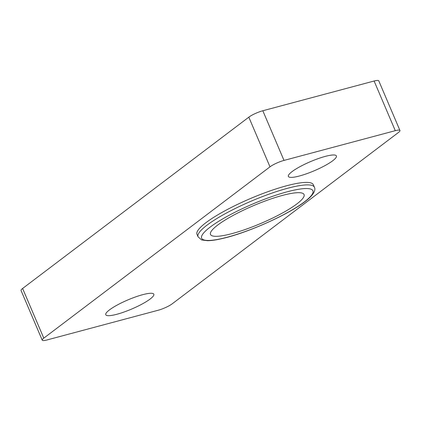 <?xml version="1.0" encoding="UTF-8"?>
<svg xmlns="http://www.w3.org/2000/svg" width="421" height="421" viewBox="0 0 421 421"><rect width="100%" height="100%" fill="white"/><g stroke="black" fill="none" stroke-linecap="round" stroke-linejoin="round"><path stroke-width="0.63" d="M292.063 171.621A26.118 4.936 -23.1 0 1 315.908 159.454A26.118 4.936 -23.1 0 1 335.595 155.254A26.118 4.936 -23.1 0 1 332.722 160.754A26.118 4.936 -23.1 0 1 304.351 174.515A26.118 4.936 -23.1 0 1 288.448 175.368A26.118 4.936 -23.1 0 1 292.063 171.621M109.46 309.909A26.118 4.936 -23.1 0 1 133.304 297.747A26.118 4.936 -23.1 0 1 152.991 293.548A26.118 4.936 -23.1 0 1 150.118 299.047A26.118 4.936 -23.1 0 1 121.748 312.808A26.118 4.936 -23.1 0 1 105.845 313.656A26.118 4.936 -23.1 0 1 109.46 309.909M269.998 166.832L248.816 117.164L22.608 288.48L43.789 338.147A10.999 2.079 156.9 0 0 42.232 340.173A10.999 2.079 156.9 0 0 46.899 339.984L158.175 310.251A10.999 2.079 156.9 0 0 172.184 303.836L398.392 132.52A10.999 2.079 156.9 0 0 399.95 130.489A10.999 2.079 156.9 0 0 395.287 130.678L284.007 160.412A10.999 2.079 156.9 0 0 269.998 166.832L43.789 338.147M248.816 117.164A10.999 2.079 -23.1 0 1 262.825 110.749L284.007 160.412M395.287 130.678L374.101 81.016L262.825 110.749M374.101 81.016A10.999 2.079 -23.1 0 1 378.768 80.827L399.95 130.489M42.232 340.173L21.05 290.511A10.999 2.079 -23.1 0 1 22.608 288.48M205.943 222.683A63.234 11.956 156.9 0 0 196.996 234.339L198.054 236.823A63.234 11.956 -23.1 0 1 207 225.167A63.234 11.956 -23.1 0 1 270.277 193.697A63.234 11.956 -23.1 0 1 314.382 187.208L313.319 184.724A63.234 11.956 156.9 0 0 269.214 191.213A63.234 11.956 156.9 0 0 205.943 222.683M296.868 203.917A50.862 9.62 156.9 0 0 304.062 194.544A50.862 9.62 156.9 0 0 268.582 199.764A50.862 9.62 156.9 0 0 217.689 225.077A50.862 9.62 156.9 0 0 210.495 234.45A50.862 9.62 156.9 0 0 245.969 229.234A50.862 9.62 156.9 0 0 296.868 203.917M210.2 227.077A60.482 11.435 156.9 0 0 227.298 237.202A60.482 11.435 156.9 0 0 304.357 201.917A60.482 11.435 156.9 0 0 287.259 191.792A60.482 11.435 156.9 0 0 210.2 227.077M198.054 236.823L201.648 239.944L207.521 240.717C211.616 240.654 216.826 239.865 223.135 238.344C248.122 232.571 288.353 214.552 304.957 201.627C315.019 194.07 315.676 189.229 314.382 187.208"/></g></svg>
